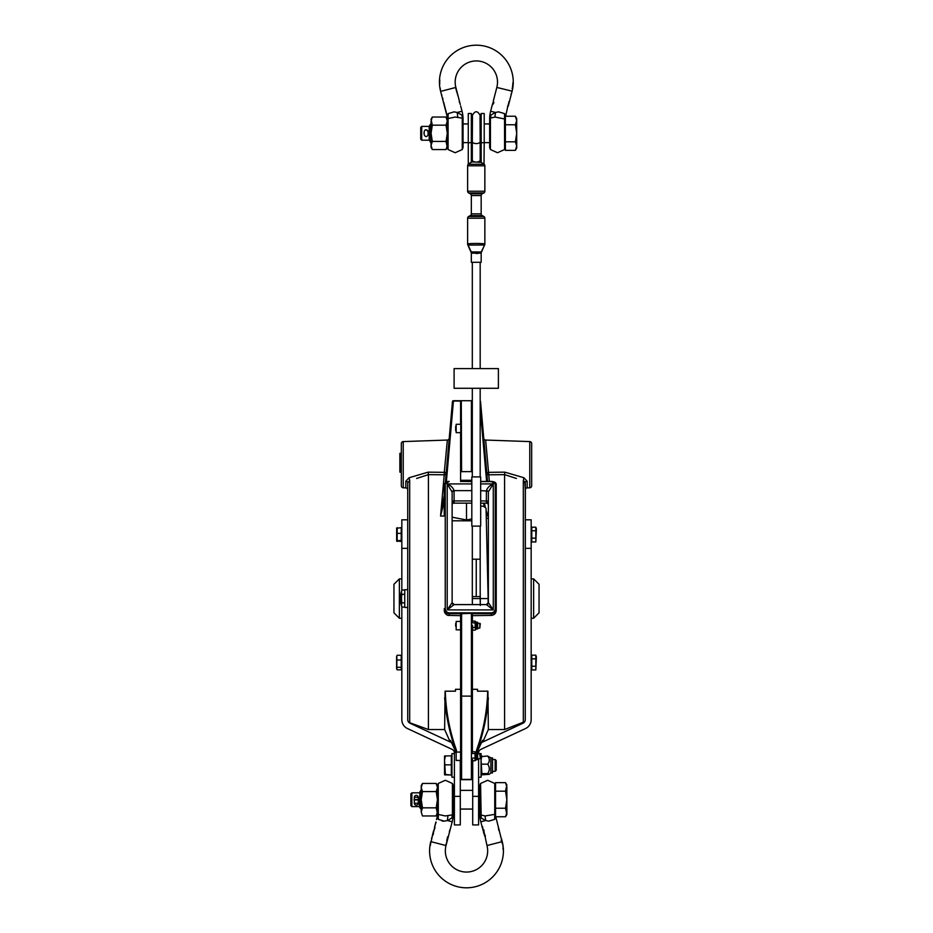<?xml version="1.0" encoding="UTF-8"?>
<svg xmlns="http://www.w3.org/2000/svg" width="933" height="933" viewBox="0 0 933 933"><rect width="100%" height="100%" fill="white"/><g stroke="black" fill="none" stroke-linecap="round" stroke-linejoin="round"><path stroke-width="1.4" d="M418.264 803.255L418.264 797.283A1.971 1.901 0 0 0 416.293 795.383A1.971 1.901 0 0 0 414.334 797.283L414.334 803.255A1.971 1.901 180 0 0 416.293 805.156A1.971 1.901 180 0 0 418.264 803.255L414.334 803.255M418.264 799.803L414.334 799.803M418.264 799.709L414.334 799.709M418.264 797.283L414.334 797.283M421.215 807.488L419.967 791.779L419.349 792.817L411.873 792.817L410.882 793.808L410.882 805.611L411.873 806.602L411.873 792.817M420.002 791.965L420.876 790.356L421.215 793.551M506.864 794.38L506.864 795.243M479.784 809.063L478.606 809.063M472.704 809.063L460.296 809.063M454.394 809.063L453.216 809.063M479.784 790.356L478.606 790.356M472.704 790.356L460.296 790.356M454.394 790.356L453.216 790.356M419.349 806.602L420.585 808.736L419.955 791.779L419.349 806.602L411.873 806.602M414.124 800.141L414.334 800.724M418.264 800.724L418.264 798.695M414.334 798.695L414.077 799.709M420.596 808.736L421.308 807.523M506.864 795.779L506.864 797.26M495.54 816.76L495.54 782.659L505.534 782.659L506.631 785.189M505.534 816.76L506.864 812.491L506.864 814.474L505.534 816.76L495.575 816.76M506.864 814.474L505.534 808.235L495.54 808.235M505.534 808.235L506.864 799.709L505.534 791.184L495.54 791.184M506.864 812.491L506.864 786.927L505.534 782.659L506.864 784.945L505.534 791.184M506.864 801.144L506.864 797.703M453.216 789.668L453.216 813.868L452.423 814.871L445.333 815.955L437.67 814.322L436.201 807.838L422.474 807.838L421.215 811.897L422.474 815.967L436.201 815.967L437.46 811.897M422.474 783.452L421.215 787.522L422.474 791.581L436.201 791.581L437.46 787.522L436.201 783.452L422.474 783.452L421.215 785.633L421.215 811.897L422.474 815.967M436.201 807.838L437.46 799.709L436.201 791.581M422.474 791.581L421.215 799.709L422.474 807.838M471.818 520.801L452.132 520.801M484.005 164.255L484.215 142.702L481.171 142.702L481.171 162.319L484.005 164.255L468.483 164.255L471.48 161.887L481.171 162.319M468.273 164.43L468.273 113.511L471.328 113.511L471.328 162.319M468.273 164.336A1.971 1.971 0 0 0 467.631 165.794A1.971 1.971 0 0 1 468.273 164.336M484.215 164.336A1.971 1.971 0 0 1 484.857 165.794L484.857 191.218A1.971 1.971 0 0 1 483.819 192.956L482.209 193.819A1.971 1.971 0 0 0 481.171 195.557L481.171 213.867A1.971 1.971 0 0 0 482.209 215.605L483.819 216.456A1.971 1.971 0 0 1 484.857 218.194L484.857 244.119A1.971 1.971 180 0 1 484.647 244.994L484.624 245.006M479.982 253.1L476.25 253.543M480.74 252.12L481.218 251.968A1.971 1.854 -110.4 0 0 480.915 253.1L480.647 252.773M484.589 245.076A1.971 1.948 0 0 0 484.857 244.084C485.417 243.256 467.071 243.28 467.631 244.038A1.971 1.948 -0 0 0 467.934 245.087L484.647 244.994L481.218 251.968L471.643 251.922A1.971 1.691 -77.9 0 1 471.981 253.193L480.915 253.1M467.631 244.143L471.317 252.073M484.857 244.143L481.171 252.878L481.171 262.29L471.328 262.29L471.328 252.89L467.818 244.971M484.857 165.794L467.631 165.794L467.631 191.218A1.971 1.971 0 0 0 468.669 192.956L470.279 193.819A1.971 1.971 0 0 1 471.328 195.557L471.328 213.867A1.971 1.971 0 0 1 470.279 215.605L468.669 216.456A1.971 1.971 0 0 0 467.631 218.194L467.631 244.119A1.971 1.971 180 0 0 467.876 245.029L467.934 245.087M483.819 192.956L468.669 192.956L470.279 193.819A1.971 1.971 0 0 1 471.328 195.557L481.171 195.557M482.209 215.605L470.279 215.605A1.971 1.971 0 0 0 471.328 213.867L481.171 213.867M484.857 218.194L467.631 218.194A1.971 1.971 0 0 1 468.669 216.456L483.819 216.456M476.25 526.107L471.818 526.107L471.818 476.891L480.67 476.891L480.67 526.107L476.25 526.107M474.734 161.887A3.942 1.878 180 0 1 472.308 160.161L472.308 141.723A3.942 1.878 180 0 0 476.25 143.589A3.942 1.878 180 0 0 480.18 141.723L480.029 116.648L481.171 113.511L481.171 142.702A4.922 2.344 0 0 0 480.18 141.303M481.171 113.511L484.215 113.511L484.215 142.702M472.39 604.584L472.308 598.566L480.18 598.566L480.18 526.107M480.18 591.627L480.285 598.566L488.157 598.566L488.157 603.476M454.103 368.605L498.397 368.605L498.397 388.291L454.103 388.291L454.103 368.605M431.058 142.644L429.74 140.86L430.719 142.644L430.428 124.264L429.192 126.398L421.716 126.398L421.716 140.183L429.192 140.183L429.192 126.398M489.638 123.937L484.215 123.937M468.273 123.937L463.06 123.937M489.638 142.644L484.215 142.644M468.273 142.644L463.06 142.644M423.932 133.291L424.177 132.276M428.107 134.305L428.107 132.276M421.716 140.183L420.725 139.192L420.725 127.389L421.716 126.398M431.151 125.477L430.428 124.264M430.614 127.693L431.058 137.583M515.389 150.341L516.707 146.073L516.707 148.055L515.389 150.341L505.383 150.341L505.383 116.24L515.389 116.24L516.474 118.771M505.383 141.816L515.389 141.816L516.707 133.291L515.389 124.765L505.383 124.765M515.389 124.765L516.707 120.509L515.389 116.24L516.707 118.526L516.707 146.073L515.389 141.816M516.707 148.055L516.707 146.073M447.304 147.367L446.044 141.419L447.304 133.291L446.044 125.162L447.304 121.103L446.044 117.033L432.317 117.033L431.058 121.103L431.058 147.367L432.317 149.548L446.044 149.548L447.304 145.478L446.044 149.548L447.304 147.449L447.304 123.249M432.317 117.033L431.058 119.214L432.317 125.162L446.044 125.162M432.317 125.162L431.058 133.291L432.317 141.419L446.044 141.419M432.317 141.419L431.058 145.478L432.317 149.548M428.107 134.667L428.107 131.821A1.971 1.901 180 0 0 426.136 129.909A1.971 1.901 180 0 0 424.177 131.821L424.177 134.667M445.379 775.043L444.551 774.752L444.551 756.068L445.379 755.788L444.551 760.313L445.379 774.472L444.551 774.752L451.339 775.043L445.379 774.472M444.551 756.068L451.339 755.788L451.339 764.838L445.379 764.838M451.339 764.838L451.339 774.472M495.166 771.323L496.228 770.261L496.228 760.57L495.166 759.509L495.166 771.323L492.484 771.323M416.596 478.466L428.41 474.629L428.41 729.536L444.644 729.536L445.076 691.178L455.479 691.178L455.479 689.312L460.599 689.312M446.184 473.124A1.971 1.854 5 0 1 444.225 474.815L444.295 472.343A1.971 0.618 -175 0 1 446.184 473.124L449.239 438.253A1.971 1.971 0 0 1 447.35 440.049L403.231 441.589L447.35 440.049L444.295 472.343L428.13 472.156L428.41 474.629L444.225 474.815L440.563 516.054L444.248 501.522M466.5 520.801L466.5 519.984L452.132 517.185L466.5 519.984L466.5 503.144M460.855 401.027L460.599 473.183A1.563 0.98 -90 0 1 461.578 471.631L471.422 471.631L471.422 400.712L472.308 400.712L453.426 400.712A0.98 0.98 0 0 0 452.447 401.61L445.356 482.559M456.459 752.08L456.459 750.295C449.578 730.901 445.857 711.191 445.298 691.19L455.479 691.19M401.33 443.56L401.33 485.825A1.971 1.971 0 0 0 403.231 487.796L403.231 441.589A1.971 1.971 0 0 0 401.33 443.56A1.971 1.971 0 0 1 403.231 441.589M460.599 615.652L448.785 615.407M428.13 472.156L409.074 477.743L405.832 481.23L405.832 487.889L403.231 487.796L405.832 487.889A1.971 1.971 0 0 1 407.733 489.848L407.733 482.641L409.68 480.6L409.68 722.713L428.41 729.536M405.832 481.23A1.971 1.399 180 0 1 407.733 482.641L407.733 719.646C408.374 722.375 408.374 722.375 407.733 719.646A3.942 3.942 0 0 0 410.007 723.215L451.782 742.691M409.074 477.743L409.68 480.6M444.248 495.225L440.563 516.054L444.248 516.054M407.733 549.91L407.733 556.733M471.818 480.297L460.599 480.297L460.599 432.655L456.167 432.655L456.167 424.282L460.599 424.282L460.599 401.691L461.578 400.712L453.426 400.712A0.98 0.98 0 0 0 452.447 401.61A0.98 0.618 5 0 1 453.426 401.073L453.426 400.712M456.459 750.295L455.479 749.747C449.508 732.708 445.904 715.401 444.656 697.826M455.537 749.922L455.677 752.616M460.401 760.442L460.401 779.685L461.578 779.393A0.98 0.676 180 0 1 460.599 778.705A0.98 0.98 0 0 0 461.578 779.685L471.422 779.685A0.98 0.98 0 0 0 472.401 778.705A0.98 0.676 180 0 1 471.422 779.393L471.422 779.685A0.98 0.98 0 0 0 472.401 778.705L472.401 759.427L472.763 760.78L475.06 760.78L475.06 751.741L476.495 752.919L476.495 759.614L475.06 760.78M460.599 778.705A0.98 0.98 0 0 0 460.867 779.393L461.578 779.685A0.98 0.98 0 0 1 460.599 778.705L460.599 613.739L471.422 613.331L471.422 779.393L461.578 779.393L461.578 696.111A0.98 0.676 180 0 1 460.599 695.423M461.578 471.631L461.275 400.758M407.733 647.222L407.733 666.43M407.733 530.702L407.733 640.4M407.733 482.641L407.733 502.595M407.733 598.566L407.733 601.843M460.599 481.591L460.599 473.183M450.394 740.312L455.479 751.018M455.677 426.218L455.677 430.719M480.18 430.545L480.18 426.393M455.677 623.442L455.677 626.241M479.795 623.267L479.795 628.096L480.285 623.734M480.285 758.237L479.795 753.806L480.285 758.237M475.387 629.915L475.06 621.121L476.495 622.288L476.495 628.959L475.387 629.915M472.401 752.651L472.401 625.145L472.763 630.148L475.06 630.148M472.763 630.148L472.401 629.262M472.401 622.008L472.401 613.739L471.422 613.331M476.495 622.288L477.626 622.288L477.626 628.982L476.495 628.982M472.763 627.408L475.06 627.408M472.763 622.894L475.06 622.894M472.763 621.121L475.06 621.121M472.763 760.78L472.401 759.87M476.495 752.919L477.626 752.919L477.626 759.614L476.495 759.614M472.763 758.074L475.06 758.074M472.763 753.561L475.06 753.561M472.763 751.741L475.06 751.741M524.696 721.675L504.59 729.536L504.59 474.629L516.404 478.466M489.359 481.428L485.65 440.049L529.769 441.589L529.769 487.796A1.971 1.971 0 0 0 531.67 485.825L531.67 443.56A1.971 1.971 0 0 0 529.769 441.589M472.401 689.312L477.521 689.312L477.521 691.19L487.924 691.178L488.356 729.536L483.551 740.312M486.525 513.616L487.726 515.856L486.385 511.226M485.452 507.692L484.402 503.144M529.769 487.796A1.971 1.971 0 0 0 531.67 485.825A1.971 1.971 0 0 1 529.769 487.796L527.168 487.889A1.971 1.971 0 0 0 525.291 489.557L524.789 481.486M491.108 615.418L472.401 615.652M488.775 474.815L504.59 474.629L504.87 472.156L488.705 472.343A1.971 0.618 175 0 0 486.816 473.124A1.971 1.854 -5 0 0 488.775 474.815M527.168 487.889L527.168 481.23L523.926 477.743L504.87 472.156M523.926 477.743L523.32 480.6L525.267 482.641L525.361 489.557L525.267 707.576M527.168 481.23A1.971 1.399 -0 0 0 525.267 482.641L525.267 719.646A3.942 3.942 0 0 1 522.993 723.215L481.218 742.691L482.606 740.312L477.521 751.018M485.65 440.049A1.971 1.971 0 0 1 483.761 438.253M487.924 691.166L487.702 691.19C487.143 711.191 483.422 730.901 476.541 750.295L476.541 752.616L477.521 752.616L477.521 749.887L476.541 750.295M477.521 691.19L487.702 691.19M488.344 697.826C487.096 715.401 483.492 732.708 477.521 749.747L477.463 749.922M472.599 779.685L472.599 760.535M487.539 481.428L480.553 401.61A0.98 0.98 0 0 0 480.18 400.922A0.98 0.98 0 0 1 480.553 401.61A0.98 0.618 -5 0 0 480.18 401.178M471.818 518.946L466.5 519.984L471.818 518.946M486.641 516.066L488.356 515.739M471.422 471.631A1.563 0.98 -90 0 1 472.308 472.506M396.665 541.07L396.665 528.101M396.607 528.265L401.237 527.67L401.237 541.49L396.607 540.895L397.178 541.49M401.237 540.3L396.607 540.895M401.237 533.384L397.178 533.384L397.178 540.3M397.178 527.67L397.178 533.384M531.169 668.156L531.763 668.156M535.822 655.164L535.822 669.941L536.393 657.007L535.822 655.164L531.763 655.164L531.763 658.861L535.822 658.861M535.822 669.941L531.763 669.941L531.763 666.244L535.822 666.244M531.763 666.244L531.763 658.861M535.822 527.192L535.822 541.968L536.393 528.976L535.822 527.192L531.763 527.192L531.763 530.76L535.822 530.76M535.822 541.968L531.763 541.968L531.763 530.76M531.763 538.154L535.822 538.154M396.852 669.358L396.852 655.736M396.607 656.54L396.607 668.564L397.178 669.824L401.237 669.824L401.237 667.293L397.178 667.293M401.237 667.293L401.237 655.269L397.178 655.269M396.607 668.564L397.178 669.824M401.237 660.016L397.178 660.016M401.936 607.091A22.59 11.289 0 0 1 401.936 602.835A22.59 22.59 0 0 1 401.936 594.309A22.59 11.289 180 0 1 401.936 590.041A23.757 23.757 0 0 0 401.936 607.091L404.735 607.091M401.936 602.835L404.735 602.835M401.936 594.309L404.735 594.309M407.639 589.703L404.735 589.703L404.735 607.43L407.639 607.43M404.735 590.041L401.936 590.041M407.733 669.707L407.733 716.532M407.733 527.425L407.733 505.861M454.394 796.362L454.394 824.912L460.296 824.912L460.296 796.362L454.394 796.362L454.394 752.931A3.942 3.942 0 0 0 452.12 749.362L407.511 728.568A9.843 9.843 0 0 1 401.831 719.646L401.831 606.812M460.296 760.442L460.296 796.362M407.733 519.821L401.831 519.821L401.831 548.359L407.733 548.359M401.831 590.321L401.831 548.359M460.599 481.428L471.818 481.591M496.228 610.322C495.983 613.354 494.338 615.045 491.306 615.407C494.327 615.069 495.971 613.378 496.228 610.322L496.228 608.643L495.248 608.713C495.05 611.173 493.732 612.549 491.306 612.841L449.17 612.841C446.755 612.549 445.438 611.173 445.239 608.713L445.239 483.842A0.98 0.805 180 0 0 444.248 484.647L444.248 515.669M449.963 615.407L449.17 615.407C446.137 615.045 444.493 613.354 444.248 610.322C445.228 613.984 446.872 615.687 449.17 615.418L449.17 613.704L460.61 613.704M445.239 608.713L444.248 608.643C444.505 611.663 446.149 613.343 449.17 613.704L449.17 612.841M471.818 503.144L453.135 503.144L454.103 502.584A1.971 1.749 0 0 0 452.132 504.333L452.132 602.625L452.132 492.076L447.21 483.924L447.21 609.902L454.103 604.596A1.971 1.971 -0 0 1 452.132 602.625L447.21 609.902L493.277 609.902L488.356 602.625A1.971 1.971 0 0 1 486.385 604.596L493.277 609.902L493.277 483.924C489.79 485.358 487.493 487.597 486.396 490.641A1.971 1.085 -175.8 0 1 488.367 491.819L493.277 483.924L480.67 483.924M480.67 490.641L486.385 490.991A1.971 1.085 180 0 1 488.356 492.076L488.367 491.819M488.356 492.076L488.356 602.625L486.385 604.596L454.103 604.596L452.132 602.613M486.385 502.584L488.356 504.333A1.971 1.749 180 0 0 486.385 502.584L486.385 500.928A1.971 1.085 180 0 1 488.356 502.012M454.103 502.584L454.079 490.641C452.983 487.597 450.686 485.358 447.21 483.924L471.818 483.924M471.818 490.641L454.079 490.641A1.971 1.085 -4.2 0 0 452.12 491.819M454.103 490.991A1.971 1.085 0 0 0 452.132 492.076M480.67 481.591L491.306 481.591L495.248 483.842L495.248 608.713M445.239 483.842L449.17 481.428C446.639 481.3 444.994 482.373 444.248 484.647M491.306 612.841L491.306 613.704C494.338 613.354 495.983 611.663 496.228 608.643L496.228 484.647A0.98 0.805 -0 0 0 495.248 483.842M472.39 613.704L491.306 613.704L491.306 615.407L490.525 615.407M525.361 548.359L531.169 548.359L531.169 719.646A9.843 9.843 0 0 1 525.489 728.568L480.88 749.362A3.942 3.942 0 0 0 478.606 752.931L478.606 753.806M478.606 758.727L478.606 796.362L472.704 796.362L472.704 760.698M472.704 796.362L472.704 824.912L478.606 824.912L478.606 796.362M531.169 548.359L531.169 519.821L525.361 519.821M533.629 578.88L539.052 584.291L539.052 612.841L533.629 618.252L533.629 578.88L531.169 578.88M399.371 618.252L393.948 612.841L393.948 584.291L399.371 578.88L399.371 618.252L401.831 618.252M478.606 753.607L481.066 753.607L481.066 777.224L478.606 777.224M454.394 753.607L451.934 753.607L451.934 777.224L454.394 777.224M481.066 756.628L487.667 755.998L490.886 757.888L490.886 772.944L489.219 774.343L487.667 773.585C489.86 770.448 489.86 767.311 487.667 764.162C489.86 761.445 489.86 758.716 487.667 755.998M490.886 757.888L492.484 757.888L492.484 772.944L490.886 772.944M481.86 755.998L481.066 760.08L481.86 773.585L481.066 774.215L481.86 774.833L489.219 774.343M481.066 774.215L481.86 774.833M481.86 773.585L487.667 773.585M481.86 764.162L487.667 764.162M400.689 472.226L399.86 472.075L399.86 453.368L400.689 453.228L399.86 457.823L400.689 471.923L399.86 472.075L401.33 472.226M401.33 462.418L400.689 462.418M401.33 453.228L399.86 453.368M401.33 471.923L400.689 471.923M439.571 82.104L439.875 80.133L439.431 82.057A36.912 36.912 0 0 1 439.49 80.133L439.49 80.133A36.912 36.912 0 0 1 477.323 45.204A36.912 36.912 0 0 1 513.208 84.098L512.975 84.098A36.69 36.69 0 0 0 513.022 82.78L512.858 82.78A36.515 36.515 0 0 1 512.66 85.941L512.66 85.941M455.852 88.495L455.864 87.434A21.167 21.167 0 0 1 476.343 60.937A21.167 21.167 0 0 1 496.822 87.434L493.674 99.621M508.718 101.895L508.963 102.548M508.625 103.855L508.415 104.659M508.077 105.965L507.482 106.642M493.37 100.822L493.802 99.061M493.359 101.324L492.624 104.776M489.638 143.332L489.638 119.132L490.42 118.129L494.933 117.033L505.383 119.132L505.371 115.039L504.531 113.628L498.619 111.855L495.458 112.461L490.641 111.214L492.496 104.076M507.96 105.639L505.884 115.167A15.744 15.744 0 0 0 505.651 116.24M508.24 106.14L511.016 95.388M511.226 94.606L512.065 91.387A36.912 36.912 0 0 0 512.357 90.221L512.357 89.836M496.822 87.434L511.751 91.072M508.333 104.286L508.52 103.481M508.8 103.96L508.112 105.067M493.627 102.292L492.764 103.05M463.06 123.249L463.06 133.291L463.06 119.086L461.648 114.969L463.06 119.097A31.5 31.5 0 0 0 462.045 111.214L460.657 105.965M455.969 87.842L460.272 104.496M463.06 119.132L461.648 114.969L457.228 112.461L454.068 111.855L448.155 113.628L446.802 115.167L440.621 91.387A36.912 36.912 0 0 1 440.318 90.151L439.898 87.201A36.795 36.795 0 0 0 439.898 87.201L440.364 90.023M441.262 93.662L441.391 94.28M446.336 112.625L444.609 105.977M445.682 110.899L445.263 109.254L445.939 110.899M444.458 105.977L445.309 109.254M443.467 102.198L444.236 105.149M442.592 99.003C442.219 97.417 442.347 97.417 443 99.003M457.123 92.297L456.505 91.481M444.4 105.149L443.63 102.198M441.741 95.691L441.402 94.21L441.869 95.411M448.155 113.628L448.097 118.631L447.304 119.132L447.315 115.039L447.513 118.678L455.176 117.045L462.267 118.129L462.267 149.537L463.06 147.449L463.06 133.291L463.06 143.332M459.363 101.475L459.258 102.187M459.736 102.887L459.433 102.187M456.015 89.603L456.085 88.285L456.505 89.93M456.19 89.603L456.424 90.361M457.543 94.455L457.823 95.434M457.671 94.455L457.928 95.434M457.753 117.033L457.228 112.461L462.045 111.214M457.182 93.288L456.948 92.472M440.224 88.39L440.399 89.603A36.714 36.714 0 0 0 440.434 89.755M446.802 115.167A15.744 15.744 0 0 1 447.304 119.097M495.295 112.508L491.05 114.969L490.42 118.129L490.42 149.537L489.638 147.449L489.638 123.249M439.828 82.594L439.548 85.055A36.912 36.912 0 0 0 440.201 89.603M439.676 82.594L439.595 83.97M439.431 82.594A36.912 36.912 0 0 0 439.513 84.53L439.653 84.53M512.1 88.413L512.52 88.413A36.714 36.714 0 0 0 512.567 88.087A36.714 36.714 0 0 0 512.567 88.075L512.823 87.632M491.05 114.969L489.638 119.132M493.849 102.292L493.452 103.82M505.173 118.678L505.418 116.217M495.458 112.461L494.933 117.033M512.369 90.035L511.716 91.294M512.823 85.941A36.69 36.69 0 0 0 512.94 84.623L512.777 84.623M512.94 84.623L513.173 84.623A36.912 36.912 0 0 1 513.01 86.407L512.404 87.9M512.567 87.9A36.69 36.69 0 0 0 512.788 86.244L512.625 86.244A36.515 36.515 0 0 1 512.31 88.413L512.777 88.064A36.912 36.912 0 0 0 512.893 87.294L512.847 87.632M490.641 111.214A31.5 31.5 0 0 0 489.638 119.051M511.027 94.606L511.097 93.871M505.383 147.449L504.59 149.537L504.531 113.628M512.485 89.615A36.912 36.912 0 0 0 512.718 88.413M502.864 845.963L503.167 846.593A36.912 36.912 0 0 1 503.33 848.377L502.934 848.377A36.515 36.515 0 0 1 502.969 848.902L503.365 848.902A36.912 36.912 0 0 1 467.48 887.796A36.912 36.912 0 0 1 429.635 852.867L429.647 852.867A36.912 36.912 0 0 1 429.588 850.943L429.588 850.406A36.912 36.912 0 0 1 429.67 848.47L429.705 847.945A36.912 36.912 0 0 1 430.358 843.397L430.556 843.397A36.714 36.714 0 0 1 430.591 843.257M449.484 832.224L446.021 845.566A21.167 21.167 0 0 0 466.5 872.063A21.167 21.167 0 0 0 486.979 845.566L484.274 832.784L483.037 830.393L483.784 830.708L482.921 829.95L482.664 826.778L482.571 828.422M499.073 830.253L498.84 829.379M498.502 828.072L498.28 827.221M483.492 829.624L483.037 830.393M482.513 828.352L480.798 821.786A31.5 31.5 0 0 1 479.784 813.938L479.784 789.668M479.784 813.914L481.195 818.031L485.615 820.539L488.775 821.145L494.688 819.372L495.528 817.973L495.54 813.868M500.811 836.808L496.041 817.833A15.744 15.744 0 0 1 495.808 816.76M498.957 830.592L498.537 829.005M501.499 838.802L502.222 841.613A36.912 36.912 0 0 1 502.514 842.779L501.907 841.928M499.237 830.113L499.073 829.484M502.992 845.368L503.05 845.706A36.912 36.912 0 0 0 502.922 844.925L502.875 844.587A36.912 36.912 0 0 0 502.642 843.385L502.071 841.928A36.679 36.679 0 0 1 502.502 843.864L502.339 843.864A36.515 36.515 0 0 0 501.849 841.706L501.779 841.438M500.636 836.808L501.534 838.93M484.507 835.676L485.417 836.143M484.25 834.685L485.148 835.14M501.826 840.645L501.406 840.015L501.826 840.645M437.46 813.868L437.46 785.551L438.253 783.463L438.312 819.372L437.472 817.961L438.312 819.372L444.225 821.145L447.385 820.539L452.202 821.786L450.219 829.402M448.68 835.303L448.178 837.263L448.68 835.303M447.175 841.123L446.977 840.318M446.126 845.158L446.009 844.517M430.999 841.671L430.999 841.671A36.69 36.69 0 0 0 430.754 842.674L430.918 842.674A36.515 36.515 0 0 1 431.163 841.706L432.69 834.23M433.588 830.802L432.749 833.997C432.376 835.583 432.504 835.583 433.157 833.997L435.746 822.649M435.886 822.101L434.568 827.023M436.481 819.64L436.959 817.833A15.744 15.744 0 0 0 437.46 813.903M444.225 821.145L443.641 821.157M443.07 821.145L442.067 821.028M435.839 822.101L435.466 823.746M434.976 827.851L433.227 832.353M433.274 832.772L432.749 833.997C432.376 835.583 432.504 835.583 433.157 833.997M449.881 829.787L449.344 831.839M432.959 833.997C432.574 835.583 432.714 835.583 433.379 833.997M431.886 837.321L431.559 838.79M431.839 837.507L431.582 838.487M447.548 820.492L451.805 818.031L452.423 814.871L452.423 783.463L453.216 785.551L453.216 809.751M449.893 830.113L449.519 831.525M445.997 844.61L446.569 842.639M447.77 838.545L448.015 837.566M437.46 785.551L437.46 789.668M452.423 814.871L453.216 813.868L451.805 818.031M436.096 822.101L436.014 822.918L436.096 822.101M447.385 820.539L447.91 815.967M452.202 821.786A31.5 31.5 0 0 0 453.216 813.949L453.216 813.868M447 839.408L447.28 838.324M447.408 837.811L447.7 836.738M446.919 841.601L446.767 840.318M430.556 843.397L430.556 844.61L430.603 843.35M483.656 832.493L483.889 833.531M479.784 809.751L479.784 785.551L480.577 783.463L487.667 780.268L494.747 783.463L494.747 814.369L485.09 815.967L485.615 820.539L480.798 821.786M430.381 844.61L430.393 845.356M430.055 845.788A36.795 36.795 0 0 0 430.055 845.834L430.556 844.622M479.784 813.868L480.577 814.871L485.09 815.967M430.475 842.849A36.912 36.912 0 0 1 430.778 841.613M481.195 818.031L480.577 783.463M483.714 829.624L484.122 831.163M496.041 817.833L494.747 814.369L494.688 819.372M501.348 840.645L501.184 840.015M418.264 799.943L414.334 799.943M418.264 799.569L414.334 799.569M484.857 191.218L467.631 191.218M482.209 193.819L470.279 193.819M472.308 141.303A4.922 2.344 0 0 0 471.328 142.702L468.273 142.702M480.18 161.887L480.18 160.161A3.942 1.878 180 0 1 477.754 161.887M472.308 598.566L472.308 559.194L480.18 559.194M472.308 596.595L480.18 596.595M476.25 596.595L476.25 559.194M405.832 487.889A1.971 1.971 0 0 1 407.733 489.848M472.401 695.423A0.98 0.676 0 0 1 471.422 696.111L461.578 696.111L461.578 613.331M446.347 481.976L453.426 401.073L460.809 401.073M460.599 629.822L456.167 629.822L456.167 621.448L460.599 621.448M460.599 760.442L456.167 760.442L456.167 752.08L460.599 752.08M523.32 722.713L523.32 480.6M483.469 503.144L484.379 506.677M480.18 408.013L486.606 481.428M486.385 490.991L486.385 500.928L480.67 500.928M471.818 500.928L454.103 500.928A1.971 1.085 -0 0 0 452.132 502.012M491.306 615.407L490.326 615.418M449.17 615.465L450.149 615.418M455.864 87.434L440.621 91.387M447.304 147.449L448.097 149.537L448.097 118.631M501.849 841.706L486.979 845.566M431.163 841.706L446.021 845.566M446.032 844.75L446.662 843.07M419.967 791.895L420.841 790.379M437.46 785.633L436.201 783.452M437.46 813.786L436.201 815.967M486.723 518.34L488.356 518.34M472.308 161.887L472.308 160.161M480.18 476.891L480.18 388.291M480.18 368.605L480.18 262.29M472.308 476.891L472.308 388.291M472.308 368.605L472.308 262.29M472.308 141.723L472.46 116.648L471.328 113.511M480.18 141.723L480.18 160.161M480.18 115.575L480.18 115.575C477.556 110.491 474.932 110.491 472.308 115.575L472.308 115.575M472.308 559.194L472.308 526.107M488.157 598.566L486.058 508.986C486.21 507.879 484.927 506.899 482.221 506.036L480.67 506.351M480.18 598.566L480.285 605.459L480.285 598.566M447.304 119.214L446.044 117.033M424.177 134.714C425.483 137.256 426.801 137.256 428.107 134.714M428.107 131.763C426.253 129.174 424.935 129.174 424.177 131.763M451.339 773.877L451.934 773.877M451.339 756.955L451.934 756.955M492.484 759.509L495.166 759.509M444.644 729.536L449.449 740.312M480.285 623.664L477.626 623.174M477.626 628.096L479.795 628.096M477.626 758.727L479.795 758.727M477.626 753.806L479.795 753.806M504.59 729.536L488.356 729.536M401.237 540.195L401.831 540.195M401.237 528.976L401.831 528.976M531.763 656.937L531.169 656.937M531.763 528.976L531.169 528.976M531.763 540.195L531.169 540.195M401.237 668.156L401.831 668.156M401.237 656.937L401.831 656.937M408.304 721.675L409.68 722.713M487.353 503.144L480.67 503.144M452.132 504.333L453.135 503.144M480.67 481.428L491.306 481.428C494.677 481.638 496.321 482.711 496.228 484.647M533.629 618.252L531.169 618.252M399.371 578.88L401.831 578.88M459.444 101.219L459.946 103.155M457.718 94.56L457.916 95.318M448.097 149.537L455.176 152.732L462.267 149.537M493.347 100.834L493.615 99.773M490.42 149.537L497.511 152.732L504.59 149.537M449.601 831.781L450.103 829.845M447.875 838.44L448.073 837.682M438.253 783.463L445.333 780.268L452.423 783.463M483.492 832.166L483.772 833.227M494.747 783.463L495.54 785.551M502.922 844.925L503.412 850.896"/></g></svg>

